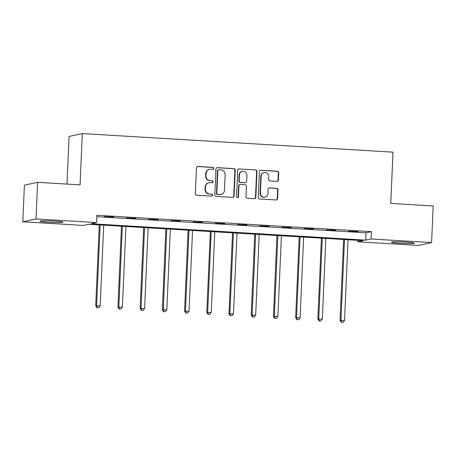 <?xml version="1.0" encoding="UTF-8"?>
<svg xmlns="http://www.w3.org/2000/svg" width="456" height="456" viewBox="0 0 456 456"><rect width="100%" height="100%" fill="white"/><g stroke="black" fill="none" stroke-linecap="round" stroke-linejoin="round"><path stroke-width="0.68" d="M213.687 168.424A1.009 0.98 77.9 0 0 212.752 167.358L197.904 166.469A1.442 1.397 77.9 0 0 196.445 167.825L195.316 193.709A1.442 1.397 77.9 0 0 196.65 195.231L211.498 196.12A1.009 0.98 77.9 0 0 212.524 195.168A1.009 0.98 77.9 0 0 211.59 194.102L209.663 193.988A4.617 4.469 77.9 0 1 205.394 189.12L205.491 186.966A4.617 4.469 77.9 0 1 210.159 182.628L212.086 182.742A1.009 0.98 77.9 0 0 213.106 181.796A1.009 0.98 77.9 0 0 212.171 180.73L210.25 180.616A4.617 4.469 77.9 0 1 205.975 175.748L206.072 173.588A4.617 4.469 77.9 0 1 210.746 169.256L212.667 169.37A1.009 0.98 77.9 0 0 213.687 168.424M212.741 169.37A1.009 0.98 77.9 0 0 212.399 167.432L197.545 166.548A1.442 1.397 77.9 0 0 197.362 166.548M211.573 196.12A1.009 0.98 77.9 0 0 211.231 194.182L209.663 193.988M212.16 182.748A1.009 0.98 77.9 0 0 211.812 180.81L210.25 180.616M400.134 243.293A11.463 0.741 2.5 0 1 391.47 242.193A11.463 0.741 2.5 0 1 405.709 242.096A11.463 0.741 2.5 0 1 414.373 243.196A11.463 0.741 2.5 0 1 400.134 243.293M48.695 222.294A11.463 0.741 2.5 0 1 40.031 221.194A11.463 0.741 2.5 0 1 54.27 221.092A11.463 0.741 2.5 0 1 62.934 222.192A11.463 0.741 2.5 0 1 48.695 222.294M276.923 181.357A1.442 1.397 77.9 0 0 278.382 180L278.701 172.738A1.442 1.397 77.9 0 0 277.368 171.217L260.872 170.23A1.442 1.397 77.9 0 0 259.413 171.587L258.284 197.471A1.442 1.397 77.9 0 0 259.618 198.993L276.108 199.979A1.442 1.397 77.9 0 0 277.573 198.622L277.955 189.85A1.442 1.397 77.9 0 0 276.621 188.328L269.559 187.906A1.442 1.397 77.9 0 0 268.099 189.263L267.911 193.612A3.859 3.739 77.9 0 1 264.982 197.163A3.859 3.739 77.9 0 1 260.433 193.167L261.174 176.124A3.859 3.739 77.9 0 1 264.104 172.579A3.859 3.739 77.9 0 1 268.652 176.575L268.527 179.413A1.442 1.397 77.9 0 0 269.866 180.935L276.923 181.357M22.8 221.793L24.402 185.17L37.62 182.326L80.051 184.862L82.291 133.585L393.004 152.156L390.763 203.427L433.2 205.964L431.598 242.592L418.38 245.436L357.863 241.817L363.221 240.665L88.681 224.261L83.317 225.412L22.8 221.793L36.018 218.948L96.541 222.568L91.177 223.719L365.723 240.13L371.081 238.972L431.598 242.592M37.62 182.326L36.018 218.948M96.792 216.714L366.043 232.805L371.401 231.648L96.86 215.243L96.541 222.568M371.401 231.648L371.081 238.972M235.233 170.139A1.442 1.397 77.9 0 0 233.894 168.623L217.404 167.637A1.442 1.397 77.9 0 0 215.945 168.988L214.81 194.872A1.442 1.397 77.9 0 0 216.15 196.393L232.64 197.38A1.442 1.397 77.9 0 0 234.099 196.029L235.233 170.139L234.874 170.219A1.442 1.397 77.9 0 0 233.54 168.697L217.045 167.711A1.442 1.397 77.9 0 0 216.862 167.711M239.138 168.931L255.628 169.917A1.442 1.397 77.9 0 1 256.967 171.439L255.833 197.323A1.442 1.397 77.9 0 1 254.374 198.679L247.317 198.257A1.442 1.397 77.9 0 1 245.983 196.735L246.439 186.236A1.442 1.397 77.9 0 0 245.106 184.72L240.42 184.435A1.442 1.397 77.9 0 0 238.961 185.791L238.482 196.718A1.009 0.98 77.9 0 1 237.718 197.647A1.009 0.98 77.9 0 1 236.527 196.604L237.679 170.287A1.442 1.397 77.9 0 1 239.138 168.931L255.628 169.917M82.291 133.585L69.073 136.429L66.992 184.081M104.196 216.64L113.635 216.959L104.196 216.64M126.409 217.968L135.848 218.281L126.409 217.968M148.627 219.296L158.061 219.61L148.627 219.296M170.84 220.618L180.274 220.938L170.84 220.618M193.053 221.947L202.492 222.266L193.053 221.947M215.266 223.275L224.705 223.594L215.266 223.275M237.479 224.603L246.918 224.922L237.479 224.603M259.698 225.931L269.131 226.25L259.698 225.931M281.911 227.259L291.344 227.578L281.911 227.259M304.123 228.587L313.563 228.906L304.123 228.587M326.336 229.915L335.776 230.234L326.336 229.915M348.549 231.243L357.988 231.562L348.549 231.243M357.926 240.352L357.863 241.817M366.043 232.805L365.723 240.13M209.572 169.347L209.218 169.421A4.617 4.469 77.9 0 0 205.713 173.668L206.072 173.588M209.891 180.69A4.617 4.469 77.9 0 1 205.622 175.822L205.713 173.668M208.99 182.719L208.631 182.793A4.617 4.469 77.9 0 0 205.132 187.04L205.491 186.966M209.31 194.068A4.617 4.469 77.9 0 1 205.035 189.2L205.132 187.04M232.828 197.38A1.442 1.397 77.9 0 0 233.746 196.103L234.874 170.219M218.851 169.74A1.009 0.98 77.9 0 0 217.831 170.686L216.839 193.407A1.009 0.98 77.9 0 0 217.774 194.473L219.798 194.592A4.617 4.469 77.9 0 0 224.472 190.26L225.15 174.728A4.617 4.469 77.9 0 0 220.881 169.86L218.851 169.74M218.595 169.757L218.236 169.837A1.009 0.98 77.9 0 0 217.472 170.766L217.831 170.686M220.972 194.507L220.613 194.581A4.617 4.469 77.9 0 1 219.444 194.672L217.415 194.552A1.009 0.98 77.9 0 1 216.48 193.486L217.472 170.766M254.562 198.679A1.442 1.397 77.9 0 0 255.48 197.402L256.608 171.519A1.442 1.397 77.9 0 0 255.274 169.997M240.055 184.463L239.696 184.543A1.442 1.397 77.9 0 0 238.602 185.871L238.129 196.798L238.482 196.718M237.536 197.67A1.009 0.98 77.9 0 0 238.129 196.798M246.913 175.343A3.859 3.739 77.9 0 0 242.364 171.348A3.859 3.739 77.9 0 0 239.44 174.899L239.178 180.901A1.442 1.397 77.9 0 0 240.511 182.423L245.191 182.702A1.442 1.397 77.9 0 0 246.65 181.351L246.913 175.343M242.364 171.348L242.005 171.427A3.859 3.739 77.9 0 0 239.081 174.979L239.44 174.899M245.562 182.674L245.203 182.753A1.442 1.397 77.9 0 1 244.838 182.782L240.152 182.503A1.442 1.397 77.9 0 1 238.819 180.981L239.081 174.979M264.104 172.579L263.745 172.653A3.859 3.739 77.9 0 0 260.821 176.204L261.174 176.124M264.982 197.163L264.623 197.237A3.859 3.739 77.9 0 1 260.074 193.241L260.821 176.204M276.296 199.979A1.442 1.397 77.9 0 0 277.214 198.702L277.596 189.93A1.442 1.397 77.9 0 0 276.262 188.408L269.2 187.986A1.442 1.397 77.9 0 0 269.017 187.986M277.105 181.357A1.442 1.397 77.9 0 0 278.023 180.08L278.342 172.818A1.442 1.397 77.9 0 0 277.009 171.296L260.513 170.31A1.442 1.397 77.9 0 0 260.33 170.31M99.254 224.893L95.726 305.816L100.177 305.839L103.7 225.156M100.138 224.945L96.615 305.623L97.333 307.652L96.974 307.726L98.758 307.737L97.333 307.652M100.177 305.839L98.758 307.737M96.974 307.726L95.726 305.816M121.473 226.216L117.939 307.144L122.39 307.167L125.913 226.484M122.356 226.273L118.834 306.951L119.546 308.98L119.193 309.054L120.971 309.065L119.546 308.98M122.39 307.167L120.971 309.065M119.193 309.054L117.939 307.144M143.686 227.544L140.152 308.473L144.603 308.49L148.126 227.812M144.569 227.601L141.046 308.279L141.759 310.308L141.406 310.382L143.184 310.388L141.759 310.308M144.603 308.49L143.184 310.388M141.406 310.382L140.152 308.473M165.898 228.872L162.364 309.801L166.816 309.818L170.339 229.14M166.782 228.923L163.259 309.607L163.978 311.63L163.618 311.71L165.403 311.716L163.978 311.63M166.816 309.818L165.403 311.716M163.618 311.71L162.364 309.801M188.111 230.2L184.577 311.129L189.035 311.146L192.557 230.468M188.995 230.251L185.472 310.935L186.19 312.958L185.831 313.038L187.615 313.044L186.19 312.958M189.035 311.146L187.615 313.044M185.831 313.038L184.577 311.129M210.33 231.528L206.796 312.457L211.248 312.474L214.77 231.796M211.208 231.58L207.685 312.263L208.403 314.287L208.044 314.366L209.828 314.372L208.403 314.287M211.248 312.474L209.828 314.372M208.044 314.366L206.796 312.457M232.543 232.856L229.009 313.779L233.461 313.802L236.983 233.124M233.426 232.908L229.904 313.591L230.616 315.615L230.263 315.695L232.041 315.7L230.616 315.615M233.461 313.802L232.041 315.7M230.263 315.695L229.009 313.779M254.756 234.184L251.222 315.107L255.673 315.13L259.196 234.447M255.639 234.236L252.117 314.919L252.835 316.943L252.476 317.023L254.254 317.028L252.835 316.943M255.673 315.13L254.254 317.028M252.476 317.023L251.222 315.107M276.969 235.513L273.435 316.435L277.892 316.458L281.415 235.775M277.852 235.564L274.33 316.247L275.048 318.271L274.689 318.345L276.473 318.356L275.048 318.271M277.892 316.458L276.473 318.356M274.689 318.345L273.435 316.435M299.182 236.841L295.648 317.764L300.105 317.786L303.628 237.103M300.065 236.892L296.542 317.57L297.261 319.599L296.902 319.673L298.686 319.684L297.261 319.599M300.105 317.786L298.686 319.684M296.902 319.673L295.648 317.764M321.4 238.169L317.866 319.092L322.318 319.114L325.84 238.431M322.278 238.22L318.755 318.898L319.474 320.927L319.114 321.001L320.899 321.013L319.474 320.927M322.318 319.114L320.899 321.013M319.114 321.001L317.866 319.092M343.613 239.491L340.079 320.42L344.531 320.443L348.053 239.759M344.497 239.548L340.974 320.226L341.687 322.255L341.333 322.329L343.111 322.341L341.687 322.255M344.531 320.443L343.111 322.341M341.333 322.329L340.079 320.42M212.399 167.432L212.752 167.358M211.231 194.182L211.59 194.102M211.812 180.81L212.171 180.73M205.622 175.822L205.975 175.748M205.035 189.2L205.394 189.12M197.545 166.548L197.904 166.469M233.746 196.103L234.099 196.029M217.045 167.711L217.404 167.637M233.54 168.697L233.894 168.623M216.48 193.486L216.839 193.407M217.415 194.552L217.774 194.473M219.444 194.672L219.798 194.592M256.608 171.519L256.967 171.439M255.48 197.402L255.833 197.323M238.602 185.871L238.961 185.791M238.819 180.981L239.178 180.901M240.152 182.503L240.511 182.423M244.838 182.782L245.191 182.702M260.074 193.241L260.433 193.167M269.2 187.986L269.559 187.906M276.262 188.408L276.621 188.328M277.596 189.93L277.955 189.85M277.214 198.702L277.573 198.622M260.513 170.31L260.872 170.23M277.009 171.296L277.368 171.217M278.342 172.818L278.701 172.738M278.023 180.08L278.382 180"/></g></svg>
